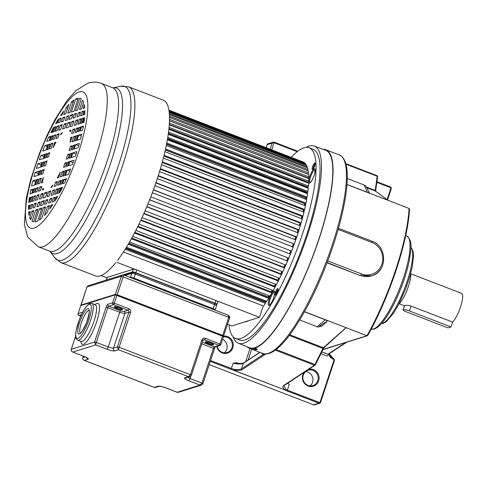 <?xml version="1.0" encoding="UTF-8"?>
<svg xmlns="http://www.w3.org/2000/svg" width="487" height="487" viewBox="0 0 487 487"><rect width="100%" height="100%" fill="white"/><g stroke="black" fill="none" stroke-linecap="round" stroke-linejoin="round"><path stroke-width="0.73" d="M451.017 326.96L452.63 322.096L411.04 306.073C408.088 305.282 405.957 305.106 404.654 305.544L403.072 309.805A5.107 0.956 18.3 0 1 403.303 309.629A5.107 0.956 18.3 0 1 409.433 310.937L451.017 326.96L448.003 327.903L406.414 311.881A5.107 0.956 18.3 0 1 403.072 309.805M452.63 322.096A16.059 3.969 -68.9 0 0 460.872 305.909A16.059 3.969 -68.9 0 0 461.591 293.381L410.778 273.797M398.835 304.144A18.25 4.511 -68.9 0 0 407.211 289.655A18.25 4.511 -68.9 0 0 410.736 273.274M323.039 149.296A106.385 26.274 111.1 0 1 325.827 149.74A106.385 26.274 111.1 0 1 315.679 248.814A106.385 26.274 111.1 0 1 254.756 348.235A106.385 26.274 111.1 0 1 246.958 346.732M254.756 348.235L257.568 349.319A106.385 26.274 -68.9 0 1 252.132 349.362A106.385 26.274 -68.9 0 1 250.793 348.655M256.399 349.623L253.587 348.54M320.933 353.702L327.094 356.076L329.419 353.544M287.507 383.336L289.272 384.389L287.75 383.178M304.004 372.445A8.76 8.328 72.6 0 0 302.823 374.765A8.76 8.328 72.6 0 0 308.04 385.99A8.76 8.328 72.6 0 0 318.662 380.871A8.76 8.328 72.6 0 0 313.445 369.651A8.76 8.328 72.6 0 0 308.801 369.28M210.299 361.366L285.272 390.093A0.731 0.505 124.7 0 0 285.991 389.503L285.242 390.105L286.928 390.897L287.367 390.148L285.991 389.503L283.976 385.667A0.731 0.67 56.6 0 1 283.379 385.722L314.45 365.213L275.289 350.129M209.221 364.617L313.561 404.825A1.461 1.388 72.6 0 0 314.45 404.855L319.697 403.212L320.61 402.305L334.423 360.544L333.948 360.246A0.731 0.694 -107.4 0 0 333.51 359.315L333.522 358.7A7.335 6.976 72.6 0 1 329.102 353.891M305.666 371.563A8.029 7.634 -107.4 0 1 307.754 372.038A8.029 7.634 -107.4 0 1 312.824 378.332A8.029 7.634 -107.4 0 1 310.14 385.856M222.632 339.275A8.029 7.634 -107.4 0 1 224.33 352.789M317.786 380.688A8.029 7.634 72.6 0 0 313.001 370.4A8.029 7.634 72.6 0 0 308.125 370.223A8.029 7.634 72.6 0 0 303.267 375.087A8.029 7.634 72.6 0 0 308.046 385.375A8.029 7.634 72.6 0 0 312.928 385.552A8.029 7.634 72.6 0 0 317.786 380.688M217.208 346.269A8.029 7.634 72.6 0 0 222.236 352.308A8.029 7.634 72.6 0 0 227.112 352.485A8.029 7.634 72.6 0 0 231.976 347.615A8.029 7.634 72.6 0 0 227.192 337.327A8.029 7.634 72.6 0 0 223.417 336.901M216.758 346.409A8.76 8.328 72.6 0 0 222.224 352.923A8.76 8.328 72.6 0 0 232.847 347.803A8.76 8.328 72.6 0 0 227.63 336.578A8.76 8.328 72.6 0 0 223.673 336.091M236.846 363.363L233.243 363.15L236.828 362.766L236.737 363.302M259.754 352.296L243.597 362.961A0.731 0.67 56.6 0 0 243.342 363.314L259.93 352.363M262.95 353.507L263.443 353.684C266.614 354.475 270.096 353.617 273.883 351.097C279.136 347.639 284.895 341.57 291.171 332.895C303.931 314.925 315.832 291.683 326.887 263.163C334.965 241.942 340.772 222.145 344.309 203.785C346.22 193.704 347.207 184.938 347.28 177.493C347.347 167.838 346.08 158.092 339.262 154.915L325.827 149.74M271.813 149.807L274.193 142.161L273.183 142.155L272.166 143.081L267.132 144.657L266.152 147.628M273.219 142.143L268.014 143.775A1.461 1.388 72.6 0 0 267.132 144.657M346.969 184.506L409.056 208.43L409.47 209.093C408.295 240.207 389.143 298.093 367.685 335.494L367.752 335.318A101.253 25.007 -68.9 0 0 409.397 209.392M346.975 184.482L369.517 193.035C366.547 187.221 366.315 186.052 364.233 185.054L347.268 178.51M327.027 262.803L360.137 275.563L371.52 275.879M409.056 208.43A101.984 25.19 -68.9 0 1 366.961 335.72L367.752 335.318L366.961 335.72L304.509 311.65M326.966 321.505C327.447 321.079 326.905 320.519 325.334 319.825L317.092 326.692C317.634 327.234 319.277 326.972 322.029 325.9L322.278 325.748C317.463 327.319 319.028 325.906 326.966 321.505L322.278 325.748M325.334 319.825L304.442 311.771M345.557 328.049L323.405 347.755A0.731 0.633 47.8 0 0 324.056 347.657L323.545 348.455L322.954 348.43A1.461 0.359 111.1 0 1 323.405 347.755L289.771 334.794M261.196 352.85A107.116 26.456 -68.9 0 0 263.339 354.439L241.509 368.848A0.731 0.67 -123.4 0 0 241.978 369.767C240.377 370.54 237.425 370.613 233.121 369.998L285.272 390.093C282.959 388.169 282.326 386.708 283.379 385.722M263.096 353.58A0.731 0.706 115.6 0 1 263.339 354.439L264.983 354.286M263.991 353.818L263.644 353.769M231.002 369.347L233.243 363.15C235.458 363.99 241.637 364.41 243.342 363.314L241.509 368.848C239.732 369.627 236.95 369.724 233.157 369.14L233.121 369.998L233.157 369.14L210.567 360.55M297.216 151.664L274.144 142.776L272.166 143.081L270.151 149.168M367.478 192.383L364.233 185.054M328.987 353.824L327.952 354.171L321.87 351.821M238.265 343.201L249.411 347.73A105.843 26.146 -68.9 0 0 318.839 239.22A105.843 26.146 -68.9 0 0 325.523 150.203L314.225 146.082A105.624 26.091 111.1 0 1 307.553 234.917A105.624 26.091 111.1 0 1 238.265 343.201A105.624 26.091 111.1 0 1 233.115 336.779M306.098 147.384A105.624 26.091 111.1 0 1 314.225 146.082M235.641 338.526L239.604 340.054A102.203 25.245 -68.9 0 0 306.542 235.233A102.203 25.245 -68.9 0 0 313.104 149.314L309.142 147.786A102.203 25.245 111.1 0 1 302.585 233.705A102.203 25.245 111.1 0 1 235.641 338.526A102.203 25.245 111.1 0 1 229.03 324.835M291.238 157.295A102.203 25.245 111.1 0 1 309.142 147.786M244.584 321.968A84.099 20.771 -68.9 0 0 248.48 320.75M265.476 302.829A84.099 20.771 -68.9 0 0 266.572 301.203M268.654 297.989A84.099 20.771 -68.9 0 0 269.859 296.053M271.868 292.693A84.099 20.771 -68.9 0 0 273.14 290.489M275.094 286.995A84.099 20.771 -68.9 0 0 276.403 284.566M278.296 280.938A84.099 20.771 -68.9 0 0 279.617 278.32M138.965 224.117L279.648 278.333L281.468 274.589A84.099 20.771 -68.9 0 0 282.77 271.801L284.548 267.929A84.099 20.771 -68.9 0 0 297.234 235.379A84.099 20.771 -68.9 0 0 298.02 232.981M283.44 270.358A84.099 20.771 -68.9 0 0 284.451 268.154M155.864 182.935L296.291 237.047L296.717 236.913L298.068 232.829A84.099 20.771 -68.9 0 0 299.006 229.858L300.248 225.822A84.099 20.771 -68.9 0 0 301.069 222.924M302.171 218.925A84.099 20.771 -68.9 0 0 302.896 216.161M303.87 212.222A84.099 20.771 -68.9 0 0 304.478 209.623M305.319 205.745A84.099 20.771 -68.9 0 0 305.793 203.359M306.493 199.548A84.099 20.771 -68.9 0 0 306.84 197.436M307.388 193.674A84.099 20.771 -68.9 0 0 307.614 191.884M307.991 188.165A84.099 20.771 -68.9 0 0 308.101 186.752M308.283 183.063A84.099 20.771 -68.9 0 0 308.308 182.077M308.253 178.394A84.099 20.771 -68.9 0 0 308.228 177.901M295.974 236.925A84.099 20.771 111.1 0 1 295.043 239.659M293.533 243.908A84.099 20.771 111.1 0 1 292.486 246.763M290.922 250.884A84.099 20.771 111.1 0 1 289.795 253.745M288.115 257.891A84.099 20.771 111.1 0 1 286.977 260.618M285.169 264.8A84.099 20.771 111.1 0 1 284.037 267.351M282.107 271.545A84.099 20.771 111.1 0 1 280.993 273.901M278.96 278.065A84.099 20.771 111.1 0 1 277.876 280.208M275.745 284.311A84.099 20.771 111.1 0 1 274.711 286.234M272.483 290.24A84.099 20.771 111.1 0 1 271.515 291.92M269.195 295.798A84.099 20.771 111.1 0 1 268.307 297.234M265.914 300.948A84.099 20.771 111.1 0 1 265.117 302.129M307.638 182.369A84.099 20.771 111.1 0 1 307.626 182.808M307.407 187.002A84.099 20.771 111.1 0 1 307.334 187.915M306.895 192.128A84.099 20.771 111.1 0 1 306.731 193.418M306.092 197.74A84.099 20.771 111.1 0 1 305.836 199.293M305.02 203.694A84.099 20.771 111.1 0 1 304.655 205.49M303.681 209.946A84.099 20.771 111.1 0 1 303.212 211.967M302.098 216.441A84.099 20.771 111.1 0 1 301.514 218.675M300.272 223.137A84.099 20.771 111.1 0 1 299.572 225.56M298.227 229.986A84.099 20.771 111.1 0 1 297.411 232.573M227.587 324.281L231.897 325.943L259.504 317.299L263.278 305.891M123.418 251.992L263.583 306.006L265.421 303.334L265.543 302.293L125.707 248.407M265.056 302.104L265.111 301.63A83.222 20.557 -68.9 0 0 265.64 300.844M128.233 244.243L268.629 298.342L266.773 301.276L126.45 247.207M268.629 298.342L268.696 297.387L128.708 243.439M268.16 297.18L268.179 296.93A83.222 20.557 -68.9 0 0 268.946 295.7M129.548 241.984L269.993 296.108L271.868 292.93L271.88 292.06L131.758 238.07M131.764 238.058L271.277 291.823A83.222 20.557 -68.9 0 0 272.245 290.149M132.689 236.372L273.231 290.526L275.1 287.135L275.058 286.368L134.838 232.329M274.479 286.143A83.222 20.557 -68.9 0 0 275.514 284.225M135.836 230.4L276.458 284.585L278.308 281.011L278.211 280.335L137.912 226.272M277.657 280.122A83.222 20.557 -68.9 0 0 278.741 277.98M140.755 220.368L281.468 274.589L281.316 274.023L140.956 219.935M280.78 273.816A83.222 20.557 -68.9 0 0 281.9 271.466M143.805 213.69L284.548 267.929L284.353 267.473L143.945 213.367M283.83 267.272A83.222 20.557 -68.9 0 0 284.962 264.721M145.065 210.816L285.826 265.056L287.537 261.075L146.855 206.622M286.77 260.539A83.222 20.557 -68.9 0 0 287.914 257.812M147.987 203.889L288.767 258.14L290.404 254.086L149.655 199.743M289.595 253.672A83.222 20.557 -68.9 0 0 290.715 250.805M291.573 251.109L150.787 196.858L291.573 251.109L293.131 247.012L152.346 192.761M292.279 246.69A83.222 20.557 -68.9 0 0 293.332 243.835M153.399 189.912L294.233 244.011L295.688 239.908L154.921 185.663M294.836 239.58A83.222 20.557 -68.9 0 0 295.767 236.846M297.204 232.494A83.222 20.557 -68.9 0 0 298.02 229.907M158.159 176.008L298.549 230.108L299.018 229.852L158.281 175.624M299.359 225.475A83.222 20.557 -68.9 0 0 300.059 223.058M160.266 169.184L300.601 223.265L301.106 222.894L302.214 218.943L161.556 164.74M301.289 218.59A83.222 20.557 -68.9 0 0 301.873 216.356M162.171 162.524L302.439 216.575L302.969 216.094L303.943 212.247L163.352 158.074M302.981 211.882A83.222 20.557 -68.9 0 0 303.45 209.854M163.863 156.065L304.04 210.08L304.6 209.489L305.428 205.788L164.923 151.646M304.412 205.398A83.222 20.557 -68.9 0 0 304.752 203.712L304.825 203.621M165.33 149.868L305.398 203.84L305.976 203.14L306.652 199.609L166.262 145.51M305.574 199.195A83.222 20.557 -68.9 0 0 305.769 197.984L305.982 197.698M166.572 143.975L306.493 197.899L307.096 197.101L307.62 193.765L167.364 139.714M306.445 193.309A83.222 20.557 -68.9 0 0 306.536 192.596L306.865 192.115M167.583 138.442L307.334 192.292L307.942 191.403L308.308 188.286L168.222 134.309M307.017 187.793A83.222 20.557 -68.9 0 0 307.035 187.586L307.461 186.911M168.362 133.31L307.894 187.075L308.514 186.101L308.715 183.228L168.855 129.329M307.425 182.728L307.778 182.132M168.928 128.623L308.186 182.284L308.807 181.225L308.849 178.626L169.257 124.83M307.62 178.151L307.808 177.804M169.287 124.422L308.198 177.956L308.819 176.824L308.697 174.51L169.458 120.855M169.464 120.758L307.93 174.121L308.545 172.928L308.259 170.913L169.488 117.434M307.48 170.614L307.997 169.561L307.547 167.869L169.379 114.622M306.792 167.577L307.169 166.749L306.567 165.391L169.196 112.454M305.818 165.105L306.067 164.521L305.312 163.504L169.013 110.981M304.576 163.218L304.71 162.889L303.809 162.22L168.898 110.232M303.072 161.94L168.886 110.147M101.095 275.532L107.079 277.84M259.504 317.299L116.923 262.353M125.159 249.283L265.421 303.334M265.111 301.63L125.956 248.005M268.179 296.93L128.83 243.232M131.362 238.788L271.868 292.93M134.509 232.963L275.1 287.135M137.651 226.802L278.308 281.011M142.052 217.573L282.777 271.801M146.764 206.829L287.537 261.075M149.619 199.834L290.404 254.086M153.454 189.766L294.233 244.011M155.956 182.668L296.717 236.913M157.325 178.589L298.068 232.829M159.541 171.594L300.248 225.822M160.418 168.679L301.106 222.894M162.341 161.897L302.969 216.094M164.046 155.329L304.6 209.489M165.306 149.972L304.752 203.712M165.519 149.016L305.976 203.14M166.505 144.31L305.769 197.984M166.755 143.02L307.096 197.101M167.485 139.008L306.536 192.596M167.753 137.383L307.942 191.403M168.252 134.108L307.035 187.586M168.52 132.147L308.514 186.101M169.05 127.369L308.807 181.225M169.366 123.089L308.819 176.824M169.488 119.339L308.545 172.928M169.452 116.174L307.997 169.561M169.306 113.623L307.169 166.749M169.117 111.748L306.067 164.521M168.952 110.573L304.71 162.889M50.502 202.482L48.572 203.085L49.972 198.842L51.902 198.239L50.502 202.482M46.557 203.718L44.548 204.345L45.955 200.102L47.957 199.475L46.557 203.718M42.99 204.832L40.427 205.636L41.833 201.393L44.396 200.589L42.99 204.832M38.869 206.123L36.866 206.75L38.266 202.507L40.275 201.88L38.869 206.123M34.851 207.383L32.921 207.986L34.321 203.743L36.251 203.14L34.851 207.383M31.351 208.479L29.604 209.026L31.01 204.784L32.757 204.236L31.351 208.479M28.496 209.373L28.459 209.386A66.043 16.315 -68.9 0 1 28.544 205.551L29.902 205.13L28.496 209.373M58.817 193.035L57.448 193.461L59.14 188.347L60.51 187.915L58.817 193.035M56.34 193.808L54.593 194.356L56.285 189.236L58.032 188.694L56.34 193.808M53.022 194.849L51.092 195.451L52.785 190.332L54.714 189.729L53.022 194.849M49.077 196.084L47.075 196.711L48.767 191.592L50.77 190.965L49.077 196.084M45.516 197.198L42.953 198.002L44.646 192.882L47.209 192.079L45.516 197.198M41.395 198.489L39.392 199.116L41.085 193.996L43.087 193.369L41.395 198.489M37.377 199.749L35.448 200.352L37.14 195.232L39.07 194.63L37.377 199.749M33.877 200.845L32.13 201.393L33.822 196.273L35.569 195.725L33.877 200.845M31.022 201.74L29.652 202.166L31.345 197.046L32.714 196.62L31.022 201.74M28.788 202.44L28.776 202.44A66.043 16.315 -68.9 0 1 29.348 197.673L30.48 197.32L28.788 202.44M61.825 183.94L60.455 184.366L61.855 180.141L63.219 179.715L61.825 183.94M59.347 184.713L57.6 185.261L59 181.036L60.741 180.488L59.347 184.713M56.035 185.748L54.106 186.357L55.5 182.132L57.429 181.529L56.035 185.748M40.384 190.648L38.455 191.257L39.849 187.032L41.779 186.43L40.384 190.648M36.884 191.744L35.137 192.292L36.537 188.067L38.284 187.525L36.884 191.744M34.029 192.639L32.666 193.065L34.06 188.846L35.423 188.42L34.029 192.639M31.795 193.339L29.944 193.917A66.043 16.315 -68.9 0 1 30.705 189.893L33.195 189.114L31.795 193.339M64.57 175.637L63.2 176.063L64.948 170.791L66.311 170.365L64.57 175.637M62.093 176.41L60.345 176.958L62.093 171.686L63.84 171.138L62.093 176.41M39.63 183.447L37.883 183.995L39.63 178.717L41.377 178.175L39.63 183.447M36.775 184.342L35.411 184.768L37.152 179.496L38.516 179.064L36.775 184.342M34.54 185.036L31.558 185.973A66.043 16.315 -68.9 0 1 32.806 180.854L36.288 179.764L34.54 185.036M67.748 166.018L66.384 166.444L67.815 162.122L69.178 161.696L67.748 166.018M65.276 166.791L63.529 167.339L64.954 163.017L66.701 162.475L65.276 166.791M42.813 173.822L41.066 174.37L42.497 170.054L44.238 169.506L42.813 173.822M39.958 174.717L38.589 175.15L40.019 170.827L41.383 170.401L39.958 174.717M37.724 175.417L33.95 176.598A66.043 16.315 -68.9 0 1 35.192 172.337L39.155 171.101L37.724 175.417M70.469 157.8L69.099 158.232L70.652 153.545L72.015 153.119L70.469 157.8M67.991 158.579L66.244 159.121L67.796 154.44L69.544 153.892L67.991 158.579M45.528 165.61L43.781 166.158L45.334 161.471L47.081 160.923L45.528 165.61M42.673 166.505L41.304 166.931L42.856 162.244L44.22 161.818L42.673 166.505M40.439 167.205L36.391 168.472A66.043 16.315 -68.9 0 1 37.152 166.134A66.043 16.315 -68.9 0 1 37.943 163.784L41.992 162.518L40.439 167.205M73.306 149.223L71.936 149.649L73.367 145.327L74.73 144.901L73.306 149.223M70.828 149.996L69.081 150.544L70.512 146.222L72.259 145.674L70.828 149.996M48.365 157.027L46.618 157.575L48.049 153.259L49.796 152.711L48.365 157.027M45.51 157.922L44.147 158.348L45.571 154.032L46.941 153.606L45.51 157.922M43.276 158.622L39.319 159.864A66.043 16.315 -68.9 0 1 40.932 155.487L44.707 154.306L43.276 158.622M76.173 140.554L74.803 140.98L76.55 135.709L77.914 135.283L76.173 140.554M73.695 141.327L71.948 141.875L73.695 136.603L75.436 136.056L73.695 141.327M51.232 148.365L49.485 148.912L51.232 143.635L52.973 143.093L51.232 148.365M48.377 149.259L47.008 149.686L48.755 144.414L50.118 143.982L48.377 149.259M46.143 149.953L42.661 151.049A66.043 16.315 -68.9 0 1 44.901 145.619L47.89 144.682L46.143 149.953M79.265 131.204L77.896 131.63L79.296 127.411L80.659 126.979L79.265 131.204M76.788 131.977L75.041 132.525L76.441 128.3L78.182 127.758L76.788 131.977M73.47 133.018L71.546 133.621L72.94 129.396L74.87 128.793L73.47 133.018M57.825 137.918L55.895 138.521L57.289 134.296L59.219 133.694L57.825 137.918M54.325 139.014L52.578 139.556L53.978 135.337L55.719 134.789L54.325 139.014M51.47 139.903L50.106 140.335L51.5 136.11L52.864 135.684L51.47 139.903M49.236 140.603L46.752 141.382A66.043 16.315 -68.9 0 1 48.779 136.963L50.636 136.384L49.236 140.603M51.951 132.403L50.812 132.756A66.043 16.315 -68.9 0 1 53.631 127.29L51.951 132.403M54.507 127.016L55.877 126.583L54.185 131.703L52.815 132.129L54.507 127.016L55.597 127.43M56.985 126.236L58.732 125.689L57.04 130.808L55.293 131.356L56.985 126.236L58.373 126.772M60.297 125.202L62.226 124.599L60.534 129.712L58.604 130.321L60.297 125.202L61.831 125.792M64.241 123.966L66.25 123.339L64.558 128.458L62.549 129.085L64.241 123.966L65.836 124.581M67.809 122.852L70.371 122.048L68.679 127.168L66.116 127.965L67.809 122.852L69.842 123.637M71.93 121.561L73.933 120.928L72.24 126.048L70.231 126.681L71.93 121.561L73.525 122.176M75.948 120.301L77.877 119.699L76.185 124.812L74.255 125.421L75.948 120.301L77.482 120.892M79.448 119.205L81.195 118.658L79.503 123.777L77.756 124.325L79.448 119.205L80.836 119.741M82.303 118.311L83.667 117.884L81.974 123.004L80.611 123.43L82.303 118.311L83.387 118.731M82.315 115.267L80.568 115.815L81.974 111.572L83.715 111.024L82.315 115.267M78.997 116.308L77.068 116.91L78.474 112.667L80.404 112.065L78.997 116.308M75.053 117.544L73.05 118.171L74.45 113.928L76.459 113.294L75.053 117.544M71.492 118.658L68.929 119.461L70.335 115.218L72.892 114.415L71.492 118.658M67.37 119.948L65.368 120.575L66.768 116.332L68.777 115.705L67.37 119.948M63.353 121.208L61.423 121.811L62.823 117.568L64.753 116.965L63.353 121.208M59.852 122.304L58.105 122.846L59.511 118.603L61.252 118.055L59.852 122.304M56.997 123.193L55.64 123.619A66.043 16.315 -68.9 0 1 58.361 118.962L56.997 123.193M51.032 205.124L52.76 204.583A66.043 16.315 -68.9 0 1 49.759 208.978L51.032 205.124L52.127 205.551M44.451 215.54A66.043 16.315 -68.9 0 0 47.263 212.265L49.461 205.617L47.531 206.22L44.451 215.54M39.344 220.081A66.043 16.315 -68.9 0 0 41.772 218.176L45.516 206.853L43.513 207.48L39.344 220.081M35.052 221.895A66.043 16.315 -68.9 0 0 37.615 221.092L41.955 207.967L39.392 208.771L35.052 221.895M32.081 221.214A66.043 16.315 -68.9 0 0 32.915 221.646A66.043 16.315 -68.9 0 0 33.67 221.859L37.834 209.258L35.831 209.885L32.081 221.214L33.676 221.828M29.683 217.768A66.043 16.315 -68.9 0 0 30.73 219.838L33.816 210.518L31.886 211.121L29.683 217.768L31.217 218.359M62.293 114.926L60.558 115.468A66.043 16.315 -68.9 0 1 63.566 111.066L62.293 114.926M68.874 104.504A66.043 16.315 -68.9 0 0 66.062 107.779L63.858 114.433L65.788 113.83L68.874 104.504M73.981 99.969A66.043 16.315 -68.9 0 0 71.552 101.868L67.803 113.197L69.811 112.57L73.981 99.969M78.273 98.155A66.043 16.315 -68.9 0 0 75.71 98.958L71.37 112.083L73.933 111.28L78.273 98.155M81.238 98.837A66.043 16.315 -68.9 0 0 80.41 98.398A66.043 16.315 -68.9 0 0 79.655 98.191L75.491 110.793L77.494 110.165L81.238 98.837M83.636 102.276A66.043 16.315 -68.9 0 0 82.595 100.212L79.509 109.532L81.439 108.93L83.636 102.276M53.814 201.441L52.066 201.989L53.473 197.746L55.22 197.198L53.814 201.441M84.738 107.895A66.043 16.315 -68.9 0 0 84.281 104.583L83.009 108.437L84.738 107.895M28.581 212.155A66.043 16.315 -68.9 0 0 29.037 215.467L30.316 211.614L28.581 212.155L29.963 212.685M84.829 110.677L84.866 110.665A66.043 16.315 -68.9 0 1 84.781 114.494L83.423 114.92L84.866 110.689M84.537 117.611L82.845 122.73L83.977 122.377A66.043 16.315 -68.9 0 0 84.549 117.611M81.524 126.711L83.38 126.133A66.043 16.315 -68.9 0 1 82.613 130.151L80.13 130.93L81.524 126.711L83.161 127.338M78.778 135.009L81.767 134.077A66.043 16.315 -68.9 0 1 80.519 139.191L77.037 140.28L78.778 135.009L81.317 135.989M75.601 144.633L79.375 143.446A66.043 16.315 -68.9 0 1 78.133 147.707L74.17 148.949L75.601 144.633L78.243 145.65L78.797 145.473M72.886 152.845L76.928 151.579A66.043 16.315 -68.9 0 1 76.167 153.916A66.043 16.315 -68.9 0 1 75.382 156.266L71.333 157.532L72.886 152.845L75.522 153.862L76.264 153.63M70.043 161.428L74.006 160.186A66.043 16.315 -68.9 0 1 72.386 164.563L68.618 165.744L70.043 161.428L72.685 162.445L73.251 162.268M67.182 170.091L70.664 169.001A66.043 16.315 -68.9 0 1 68.417 174.431L65.435 175.363L67.182 170.091L69.811 171.107M64.089 179.441L66.573 178.668A66.043 16.315 -68.9 0 1 64.54 183.088L62.689 183.666L64.089 179.441L65.903 180.141M61.374 187.647L62.506 187.288A66.043 16.315 -68.9 0 1 59.694 192.761L61.374 187.647L62.178 187.952M56.328 196.851L57.685 196.431A66.043 16.315 -68.9 0 1 54.958 201.082L56.328 196.851L57.241 197.205M60.595 134.99L61.234 133.061L62.494 132.671A32.854 8.115 111.1 0 0 60.595 134.99M69.659 130.425L70.925 130.029L70.286 131.959A32.854 8.115 111.1 0 0 69.659 130.425L70.664 130.814M53.113 147.774L54.544 142.6L56.029 142.131A32.854 8.115 111.1 0 0 53.113 147.774M70.639 137.559L72.125 137.097L70.067 142.466A32.854 8.115 111.1 0 0 70.639 137.559L71.82 138.016M42.686 182.491L41.2 182.954L43.252 177.585A32.854 8.115 111.1 0 0 42.686 182.491M60.211 172.276L58.775 177.451L57.289 177.913A32.854 8.115 111.1 0 0 60.211 172.276L60.461 172.368M43.66 189.626L42.399 190.021L43.039 188.092A32.854 8.115 111.1 0 0 43.66 189.626M52.724 185.06L52.091 186.984L50.825 187.379A32.854 8.115 111.1 0 0 52.724 185.06M120.867 86.242L113.051 87.861A88.646 21.897 111.1 0 1 110.342 164.113A88.646 21.897 111.1 0 1 57.436 253.459A88.646 21.897 111.1 0 1 57.314 253.496A88.646 21.897 111.1 0 1 50.045 251.365L54.751 257.812A93.09 22.992 -68.9 0 0 62.342 260.192A93.09 22.992 -68.9 0 0 62.464 260.155A93.09 22.992 -68.9 0 0 118.158 166.28A93.09 22.992 -68.9 0 0 120.867 86.242L128.507 86.783A94.174 23.26 111.1 0 1 119.522 174.486A94.174 23.26 111.1 0 1 65.593 262.499A94.174 23.26 111.1 0 1 65.465 262.542A94.174 23.26 111.1 0 1 60.778 262.536L95.409 275.879A94.174 23.26 -68.9 0 0 100.219 275.849A94.174 23.26 -68.9 0 0 115.675 262.743M117.611 260.265A94.174 23.26 -68.9 0 0 161.355 165.446A94.174 23.26 -68.9 0 0 163.133 100.127L128.507 86.783M60.23 188.761L59.14 188.347M62.939 180.561L61.855 180.141M66.031 171.211L64.948 170.791M68.898 162.542L67.815 162.122M71.735 153.965L70.652 153.545M74.456 145.747L73.367 145.327M77.634 136.129L76.55 135.709M80.379 127.825L79.296 127.411M41.432 209.556L39.392 208.771M43.867 202.178L41.833 201.393M46.685 193.668L44.646 192.882M45.108 208.095L43.513 207.48M47.549 200.717L45.955 200.102M50.362 192.207L48.767 191.592M49.065 206.811L47.531 206.22M51.506 199.433L49.972 198.842M54.319 190.922L52.785 190.332M57.034 182.722L55.5 182.132M83.362 112.107L81.974 111.572M77.829 128.836L76.441 128.3M75.083 137.139L73.695 136.603M71.899 146.757L70.512 146.222M69.184 154.976L67.796 154.44M66.348 163.553L64.954 163.017M63.48 172.221L62.093 171.686M60.388 181.572L59 181.036M57.673 189.772L56.285 189.236M54.861 198.282L53.473 197.746M74.474 129.992L72.94 129.396M80.008 113.258L78.474 112.667M76.045 114.542L74.45 113.928M81.11 98.751L79.655 98.191M72.368 116.003L70.335 115.218M77.743 99.744L75.71 98.958M61.922 133.328L61.234 133.061M68.363 116.947L66.768 116.332M73.147 102.483L71.552 101.868M67.596 108.376L66.062 107.779M64.357 118.158L62.823 117.568M58.824 134.887L57.289 134.296M55.561 142.989L54.544 142.6M32.398 205.313L31.01 204.784M35.21 196.809L33.822 196.273M37.925 188.603L36.537 188.067M41.018 179.253L39.63 178.717M43.885 170.59L42.497 170.054M46.722 162.007L45.334 161.471M49.437 153.795L48.049 153.259M52.62 144.17L51.232 143.635M55.366 135.873L53.978 135.337M60.899 119.138L59.511 118.603M41.383 187.623L39.849 187.032M38.674 195.823L37.14 195.232M35.855 204.333L34.321 203.743M33.42 211.711L31.886 211.121M37.426 210.5L35.831 209.885M39.861 203.122L38.266 202.507M42.679 194.611L41.085 193.996M32.434 197.466L31.345 197.046M35.143 189.266L34.06 188.846M38.236 179.91L37.152 179.496M41.103 171.247L40.019 170.827M43.94 162.664L42.856 162.244M46.661 154.452L45.571 154.032M49.838 144.828L48.755 144.414M52.584 136.53L51.5 136.11M28.544 205.551L29.622 205.971M29.348 197.673L30.249 198.02M30.705 189.893L32.684 190.654M32.806 180.854L35.606 181.821M35.192 172.337L37.834 173.36L38.473 173.159M37.943 163.784L40.585 164.801L41.31 164.576M40.932 155.487L44.025 156.357M44.901 145.619L47.276 146.532M48.779 136.963L50.252 137.529M154.409 387.396L155.56 387.457L159.273 386.301A2.192 2.082 -107.4 0 1 158.019 386.228A6.568 1.224 -161.7 0 1 165.903 387.908L177.122 392.23L178.321 392.321L201.441 385.083L199.98 385.077L201.965 383.086L190.082 378.502A2.192 0.542 111.1 0 1 188.761 380.749A6.568 1.224 -161.7 0 1 184.762 377.851L188.426 376.707L190.411 374.716L119.12 347.243L118.457 349.745L117.367 346.872L113.483 348.083A2.192 2.082 72.6 0 0 114.792 350.89A6.568 1.224 -161.7 0 1 106.909 349.209L95.689 344.887L94.6 342.014L71.309 349.301C71.005 350.549 71.51 351.462 72.831 352.04L72.332 351.821M85.268 356.922L82.863 357.671C82.559 358.919 83.07 359.832 84.385 360.41L83.886 360.191M214.402 348.954L202.921 383.677L201.441 385.083L202.921 383.677L201.965 383.086L213.452 348.357L214.371 348.862M177.177 392.254L199.98 385.077L188.761 380.749M106.909 349.209A2.192 0.542 -68.9 0 0 108.23 346.963L96.347 342.385L95.689 344.887L72.831 352.04L84.05 356.368A6.568 1.224 -161.7 0 1 88.05 359.266L84.385 360.41L154.355 387.372L158.019 386.228M184.762 377.851A2.192 2.082 72.6 0 0 186.089 377.9L189.887 376.713L191.367 375.307L189.887 376.713L188.426 376.707L118.457 349.745L114.792 350.89M107.962 307.315A1.461 0.359 -68.9 0 0 107.834 307.656L106.081 307.285L94.6 342.014L96.347 342.385L107.834 307.656L119.717 312.234A1.461 0.359 111.1 0 1 120.599 310.736L108.717 306.159A1.461 0.359 -68.9 0 0 107.962 307.315L106.148 307.102A2.922 0.718 -68.9 0 1 107.846 304.29A1.461 1.388 72.6 0 0 108.717 306.159L113.459 304.673L127.984 310.268L124.1 311.485A1.461 1.388 -107.4 0 1 124.97 313.354L128.854 312.143L130.601 312.526A2.922 2.776 72.6 0 0 128.86 308.77L114.342 303.176A1.461 0.359 111.1 0 1 113.459 304.673A1.461 1.388 -107.4 0 1 112.588 302.804L115.224 294.836L80.72 305.641L78.09 313.61A1.461 1.388 72.6 0 0 78.955 315.479A1.461 0.359 111.1 0 1 78.882 315.479A1.461 0.359 111.1 0 1 78.821 315.418M202.848 340.577L203.669 339.743A1.461 1.388 72.6 0 0 202.939 340.31L201.892 339.987L190.411 374.716L191.367 375.307L202.848 340.577L201.892 339.987M223.484 336.554L115.224 294.836L115.382 294.361L117.136 294.732L123.814 275.033M80.879 305.337L86.869 287.05L121.373 276.245L228.738 317.317L228.111 315.223M86.869 287.05L88.287 285.699L86.869 287.05M80.958 305.477L80.879 305.166L115.382 294.361L121.373 276.245L122.614 274.948L123.759 275.009M123.041 274.869L132.318 271.965A2.922 0.542 18.3 0 1 135.824 272.708L215.035 303.237A2.922 0.542 18.3 0 1 216.946 304.424A2.922 0.542 18.3 0 1 216.812 304.521L216.423 304.643M216.946 304.424L217.847 301.697A2.922 0.542 -161.7 0 0 215.936 300.509L136.725 269.987A2.922 0.542 -161.7 0 0 133.219 269.238L107.341 277.34A2.922 0.542 -161.7 0 0 107.213 277.444L106.355 280.037M411.04 306.073L409.433 310.937M328.743 354.286A8.066 7.67 72.6 0 0 333.51 359.315M320.604 402.262L334.423 360.544L333.558 358.7L329.133 353.86M333.589 358.724A1.461 1.388 -107.4 0 1 334.411 360.502M333.948 360.246L320.136 402.006A0.731 0.694 -107.4 0 1 319.253 402.432L287.367 390.148L289.272 384.389M320.136 402.006L320.58 402.329A1.461 1.388 -107.4 0 1 318.808 403.181L286.928 390.897M313.561 404.825L318.808 403.181L319.253 402.432M238.63 363.46L236.828 362.766M250.026 348.503L245.704 361.567M251.682 349.167L248.102 359.984M263.315 353.641A106.385 26.274 -68.9 0 0 268.191 353.416A106.385 26.274 -68.9 0 0 329.115 253.989A106.385 26.274 -68.9 0 0 339.262 154.915M387.524 199.993L391.231 188.773L387.5 199.974M390.397 186.959A1.461 1.388 -107.4 0 1 391.219 188.731M376.932 181.767L390.367 186.929L376.932 181.754M297.746 151.256L274.218 142.186M387.062 199.646L390.757 188.475A0.731 0.694 -107.4 0 0 390.318 187.544L390.367 186.929L391.231 188.773L390.757 188.475M376.847 182.351L390.318 187.544M387.914 200.279L375.428 191.038A0.731 0.706 126.5 0 0 375.264 190.953L366.772 187.678M387.829 200.248L375.264 190.953A1.461 0.359 111.1 0 1 375.209 190.435L377.218 176.245A1.461 0.359 -68.9 0 0 377.139 175.722A1.461 0.359 -68.9 0 0 377.121 175.716L345.794 163.644L377.139 175.722L377.638 176.769L375.629 190.959A0.731 0.481 8.1 0 1 375.568 191.111M380.749 269.001A18.342 17.441 -107.4 0 1 371.733 275.812A18.342 17.441 -107.4 0 1 360.593 275.417A1.461 0.359 -68.9 0 0 361.476 273.919A16.881 16.053 -107.4 0 0 381.948 264.057A16.881 16.053 -107.4 0 0 371.891 242.429A1.461 0.359 -68.9 0 0 371.983 241.199A1.461 0.359 -68.9 0 0 371.91 241.199M371.891 242.429L338.161 229.432M327.739 260.922L361.476 273.919M360.137 275.563L327.13 262.523M315.302 364.806A0.731 0.67 -123.4 0 1 314.45 365.213A1.461 0.359 -68.9 0 0 314.961 364.495L315.552 364.513L323.496 348.503M241.978 369.767L265.232 354.42M377.577 176.921A0.731 0.481 -171.9 0 0 377.218 176.245L345.947 164.198M366.364 187.026L375.209 190.435A0.731 0.481 8.1 0 1 375.629 190.959L375.611 191.294M276.099 349.52L314.961 364.495L322.954 348.43L289.278 335.452M323.551 348.382L315.04 365.159L283.976 385.667M366.961 335.72L323.039 349.471M327.952 354.171L345.898 342.464M371.155 329.157A49.893 12.321 -68.9 0 0 373.359 329.029A49.893 12.321 -68.9 0 0 373.523 328.981A49.893 12.321 -68.9 0 0 402.019 282.15A49.893 12.321 -68.9 0 0 406.688 235.939C413.073 240.748 410.979 249.198 409.238 260.795C407.546 269.037 404.916 277.827 401.349 287.153C396.619 299.335 391.499 309.513 385.972 317.688C382.849 322.266 379.933 325.535 377.218 327.507L374.253 329.06L370.814 329.048M381.552 323.453A41.085 10.148 -68.9 0 0 382.447 323.271A41.085 10.148 -68.9 0 0 382.605 323.222A41.085 10.148 -68.9 0 0 405.245 286.867A41.085 10.148 -68.9 0 0 410.894 247.299M308.715 181.389A7.664 1.893 -68.9 0 0 309.616 183.094A7.664 1.893 -68.9 0 0 309.848 182.99A7.664 1.893 -68.9 0 0 314.358 174.894A7.664 1.893 -68.9 0 0 314.346 168.794A7.664 1.893 -68.9 0 0 314.121 168.898A7.664 1.893 -68.9 0 0 308.825 180.245M269.274 298.951A7.664 1.893 -68.9 0 0 269.055 299.639A7.664 1.893 -68.9 0 0 269.281 305.349A7.664 1.893 -68.9 0 0 273.797 297.533A7.664 1.893 -68.9 0 0 274.017 296.851A7.664 1.893 -68.9 0 0 273.791 291.135A7.664 1.893 -68.9 0 0 269.274 298.951M275.52 292.163A3.506 0.864 -68.9 0 0 275.289 292.93A3.506 0.864 -68.9 0 0 275.605 295.043A3.506 0.864 -68.9 0 0 277.59 291.512A3.506 0.864 -68.9 0 0 277.815 290.745A3.506 0.864 -68.9 0 0 277.505 288.633A3.506 0.864 -68.9 0 0 275.52 292.163M312.575 169.531A3.506 0.864 -68.9 0 0 312.849 169.36A3.506 0.864 -68.9 0 0 314.809 165.55A3.506 0.864 -68.9 0 0 314.736 162.993A3.506 0.864 -68.9 0 0 314.456 163.163A3.506 0.864 -68.9 0 0 312.496 166.974A3.506 0.864 -68.9 0 0 312.575 169.531M315.071 169.707A6.934 1.711 -68.9 0 0 314.785 169.732A6.934 1.711 -68.9 0 0 314.578 169.823A6.934 1.711 -68.9 0 0 310.743 176.397A6.934 1.711 -68.9 0 0 310.091 182.643M274.625 292.005A6.934 1.711 -68.9 0 0 270.145 299.14A6.934 1.711 -68.9 0 0 269.95 299.761A6.934 1.711 -68.9 0 0 269.64 304.941M277.98 289.546A2.776 0.688 -68.9 0 0 276.397 292.352A2.776 0.688 -68.9 0 0 276.214 292.961A2.776 0.688 -68.9 0 0 276.074 294.495M315.083 163.967A2.776 0.688 -68.9 0 0 314.949 164.064A2.776 0.688 -68.9 0 0 313.61 166.451A2.776 0.688 -68.9 0 0 313.171 168.922M79.168 91.97A72.959 18.019 111.1 0 1 79.314 91.927A72.959 18.019 111.1 0 1 78.133 153.515A72.959 18.019 111.1 0 1 34.157 228.08A72.959 18.019 111.1 0 1 34.005 228.123A72.959 18.019 111.1 0 1 35.186 166.536A72.959 18.019 111.1 0 1 79.168 91.97M38.382 246.818L27.796 237.175L24.35 224.562L26.31 198.118L30.809 179.155L39.356 153.557L47.251 134.905L54.897 119.741L66.652 101.113L75.869 90.625L88.007 83.125C92.993 81.725 97.437 81.816 101.351 83.411A87.563 21.629 111.1 0 1 92.993 164.953A87.563 21.629 111.1 0 1 42.856 246.781A87.563 21.629 111.1 0 1 42.673 246.836A87.563 21.629 111.1 0 1 38.382 246.818L49.711 251.182A87.563 21.629 -68.9 0 0 54.185 251.152A87.563 21.629 -68.9 0 0 54.307 251.109A87.563 21.629 -68.9 0 0 104.395 169.123A87.563 21.629 -68.9 0 0 112.68 87.776L113.087 87.861M83.368 356.149L82.827 357.805M81.445 314.699L78.955 315.479L80.769 316.173M82.723 312.155L78.023 313.658A1.461 1.461 0 0 0 78.882 315.479L80.757 316.203M78.048 313.744L80.678 305.769M80.988 305.513L86.826 287.178M215.315 346.854A2.922 0.724 111.1 0 1 215.577 346.47M108.23 346.963L119.717 312.234A4.383 0.816 18.3 0 0 124.97 313.354L113.483 348.083A4.383 0.816 -161.7 0 1 108.23 346.963M107.846 304.29L112.588 302.804L114.342 303.176L116.99 295.025L222.596 335.726L222.748 335.433L223.496 336.237M75.643 336.048L71.242 349.356L75.649 336.176M80.872 341.411A21.903 5.412 -68.9 0 0 83.307 344.321A21.903 5.412 -68.9 0 0 83.411 344.291A21.903 5.412 -68.9 0 0 96.584 321.986A21.903 5.412 -68.9 0 0 97.01 303.413A21.903 5.412 -68.9 0 0 96.907 303.444A21.903 5.412 -68.9 0 0 95.044 304.625M83.855 356.289A2.192 0.542 -68.9 0 0 83.941 356.368L72.587 351.991C71.321 351.194 70.871 350.317 71.242 349.356L71.266 349.441M87.045 357.75L83.941 356.368A2.192 0.542 -68.9 0 0 84.05 356.368M88.05 359.266A2.192 2.082 -107.4 0 1 86.686 357.641M223.35 336.274L222.596 335.726M88.281 285.699L122.614 274.948L123.801 274.985L228.348 315.272C229.748 316.465 230.193 317.341 229.694 317.914L228.738 317.317L222.748 335.433L117.136 294.732L115.492 294.708M222.596 335.908L223.545 336.505L220.848 344.522A1.461 1.388 -107.4 0 1 219.077 345.374A1.461 0.359 -68.9 0 0 219.96 343.877L222.596 335.908M201.959 339.804A2.922 2.776 72.6 0 1 205.435 338.282L220.915 344.467A1.461 1.461 0 0 1 219.966 345.405L215.217 346.89A1.461 1.388 -107.4 0 1 214.335 346.86L202.452 342.282A2.922 0.542 18.3 0 1 202.306 342.221M205.435 338.282A1.461 0.359 111.1 0 1 204.552 339.78L219.077 345.374L214.335 346.86A1.461 0.359 -68.9 0 0 213.89 347.359A1.461 0.359 -68.9 0 0 213.452 348.357L201.764 343.852M203.669 339.743A1.461 1.388 72.6 0 1 204.552 339.78L203 340.267M208.126 343.731A4.456 0.828 -161.7 0 0 208.558 343.889A4.456 0.828 -161.7 0 0 213.531 344.845A4.456 0.828 -161.7 0 0 210.755 342.909A4.456 0.828 -161.7 0 0 210.323 342.745A4.456 0.828 -161.7 0 0 205.35 341.789A4.456 0.828 -161.7 0 0 208.126 343.731M187.763 377.376A4.383 0.816 -161.7 0 0 190.082 378.502L190.874 376.11M128.866 308.776A1.461 0.359 111.1 0 1 127.984 310.268A1.461 1.388 72.6 0 1 128.854 312.143L117.367 346.872L119.12 347.243L130.601 312.526M124.1 311.485A2.922 0.542 18.3 0 1 120.599 310.736M117.075 308.612A4.31 0.804 -161.7 0 0 117.495 308.77A4.31 0.804 -161.7 0 0 122.304 309.695A4.31 0.804 -161.7 0 0 119.619 307.814A4.31 0.804 -161.7 0 0 119.205 307.662A4.31 0.804 -161.7 0 0 114.396 306.737A4.31 0.804 -161.7 0 0 117.075 308.612M116.977 295.025L115.358 294.702L80.854 305.507M114.622 306.725A4.018 0.749 -161.7 0 0 117.251 308.314A4.018 0.749 -161.7 0 0 117.647 308.46A4.018 0.749 -161.7 0 0 122.231 309.245M89.036 310.548A12.047 2.977 -68.9 0 0 88.597 310.596A12.047 2.977 -68.9 0 0 88.47 310.645A12.047 2.977 -68.9 0 0 81.749 321.712A12.047 2.977 -68.9 0 0 80.385 332.986M87.727 308.728A13.508 3.336 -68.9 0 0 79.57 322.571A13.508 3.336 -68.9 0 0 79.393 333.924A13.508 3.336 -68.9 0 0 87.55 320.075A13.508 3.336 -68.9 0 0 87.727 308.728M77.926 338.349A18.25 4.511 111.1 0 1 78.17 323.009A18.25 4.511 111.1 0 1 89.188 304.302A18.25 4.511 111.1 0 1 88.951 319.636A18.25 4.511 111.1 0 1 77.926 338.349M78.711 340.243A19.711 4.87 111.1 0 1 77.792 340.224C76.161 339.104 75.01 338.648 76.057 330.965L79.296 319.728C82.887 310.584 86.479 305.148 90.071 303.413L91.964 303.438A19.711 4.87 111.1 0 1 90.089 321.797A19.711 4.87 111.1 0 1 78.797 340.218A19.711 4.87 111.1 0 1 78.711 340.243M81.311 341.557L81.092 341.497A19.711 4.87 -68.9 0 0 82.011 341.515A19.711 4.87 -68.9 0 0 82.096 341.49A19.711 4.87 -68.9 0 0 93.388 323.07A19.711 4.87 -68.9 0 0 95.269 304.71L91.964 303.438M205.77 341.758A4.018 0.749 -161.7 0 0 208.393 343.28A4.018 0.749 -161.7 0 0 208.783 343.426A4.018 0.749 -161.7 0 0 213.324 344.254M223.46 336.255L229.627 317.962M136.725 269.987L135.824 272.708M132.318 271.965L133.219 269.238M107.341 277.34L106.464 280.007M215.035 303.237L215.936 300.509M135.392 272.842A1.461 0.359 111.1 0 1 135.465 272.842L214.676 303.371C216.039 303.614 216.642 304.418 216.496 305.781A2.922 0.542 -161.7 0 0 214.584 304.594A1.461 0.359 -68.9 0 0 214.676 303.371A1.461 0.359 -68.9 0 0 214.603 303.371M213.032 309.373A2.922 0.718 111.1 0 1 213.233 308.679L214.584 304.594L135.374 274.071L134.022 278.156L213.233 308.679A2.922 0.542 18.3 0 1 215.144 309.866L215.065 310.158M130.467 277.553A2.922 2.776 72.6 0 0 130.516 277.407A2.922 0.542 18.3 0 1 134.022 278.156A2.922 0.718 -68.9 0 0 133.822 278.844M135.465 272.842A1.461 0.359 111.1 0 1 135.374 274.071A2.922 0.542 -161.7 0 0 131.867 273.323A1.461 1.388 -107.4 0 1 132.756 272.44L135.465 272.842M130.285 277.487L131.867 273.323L125.037 275.465M399.23 303.772L404.405 305.769M263.577 353.769L252.132 349.362M371.453 275.898L371.733 275.812C387.457 271.862 387.597 246.215 371.983 241.199L338.483 228.287M345.886 327.885L324.056 347.657M243.597 362.961L241.54 363.418L236.779 363.381M273.183 142.155L274.187 142.161L297.764 151.244M317.092 326.692L299.675 319.977M322.948 349.654L367.387 335.738M405.683 235.556L406.688 235.939M346.878 342.16L328.944 353.854M410.9 247.183L413.146 251.475L413.481 257.057L412.039 267.765L409.652 277.152L405.671 288.858L398.707 304.381L393.332 313.506L386.033 321.852L383.336 323.307L381.473 323.538M315.138 169.726L314.687 173.664C313.311 179.295 309.732 183.654 310.061 182.649L310.152 182.668M274.692 292.03L274.607 291.975C274.224 292.584 275.709 290.142 273.767 297.563C271.381 304.211 269.311 305.373 269.603 304.953L269.701 304.972M278.211 289.503L277.961 289.278L277.56 291.536L275.879 294.678L276.22 294.684M315.314 163.93L315.059 163.705C315.448 164.478 313.409 169.299 312.983 169.105L313.013 169.086M49.711 251.182L50.07 251.389M101.351 83.411L112.68 87.776M60.778 262.536L54.751 257.812M84.148 360.362L154.373 387.427L155.56 387.463M84.141 360.362C82.875 359.564 82.431 358.688 82.796 357.726L83.326 356.131M178.327 392.321L177.14 392.285L165.793 387.908C162.481 386.763 160.296 386.228 159.243 386.301L159.352 386.276M214.408 348.948L215.217 346.89M222.608 335.726L116.99 295.025M114.628 306.682L119.607 307.814L122.249 309.202M89.212 310.59L88.981 310.432C89.918 309.976 89.115 314.048 86.57 322.656C82.747 330.521 80.647 333.979 80.276 333.035L80.55 333.071M81.092 341.497L77.792 340.224M95.269 304.71L95.592 304.765M205.764 341.649L210.737 342.909L213.391 344.169M216.496 305.781L215.144 309.866M124.167 275.131L132.756 272.44"/></g></svg>
